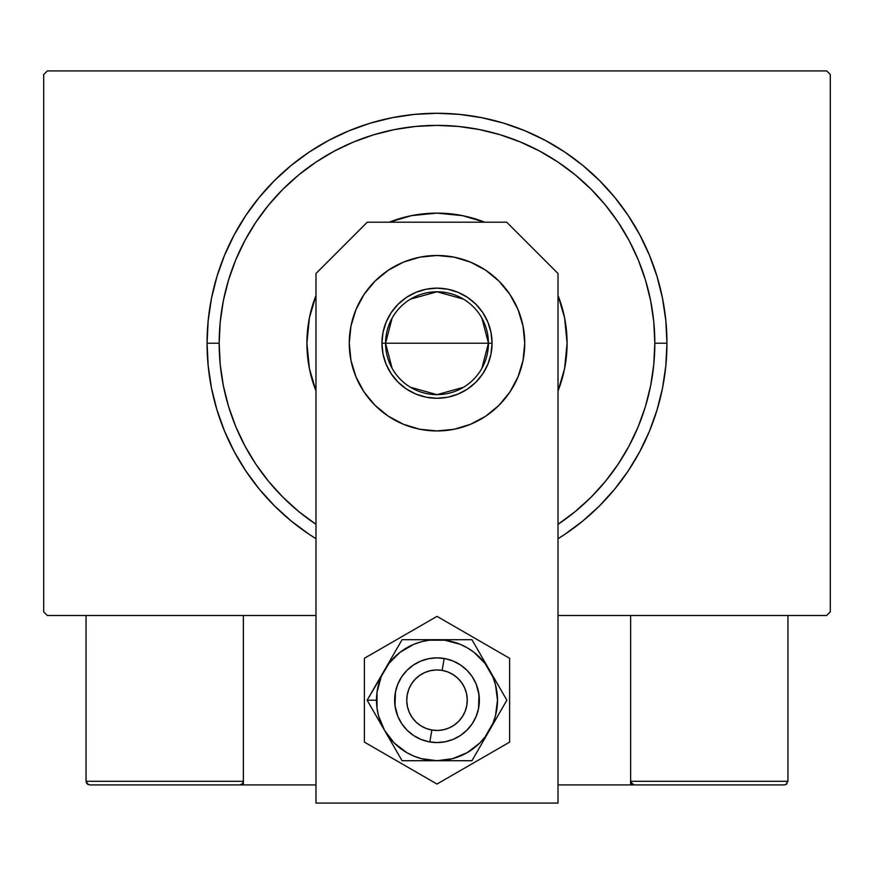 <?xml version="1.0" encoding="UTF-8"?>
<svg xmlns="http://www.w3.org/2000/svg" width="874" height="874" viewBox="0 0 874 874"><rect width="100%" height="100%" fill="white"/><g stroke="black" fill="none" stroke-linecap="round" stroke-linejoin="round"><path stroke-width="1.31" d="M826.673 70.925L47.327 70.925L826.673 70.925L830.3 74.563L830.3 611.866L830.3 74.563L826.673 70.925M47.327 615.493L315.984 615.493L47.327 615.493L43.7 611.866L43.7 74.563L43.7 611.866L47.327 615.493M558.016 615.493L826.673 615.493L558.016 615.493M830.3 611.866L826.673 615.493L830.3 611.866M43.7 74.563L47.327 70.925L43.7 74.563M564.746 534.396L582.871 520.948L599.586 505.795L614.739 489.079L628.177 470.955L639.779 451.596L649.426 431.199L657.029 409.961L662.514 388.067L665.824 365.747L666.928 343.209L654.823 343.209A217.823 217.823 0 0 1 558.016 524.334L575.19 511.596L591.032 497.24L605.387 481.399L618.115 464.236L629.105 445.893L638.249 426.578L645.449 406.443L650.638 385.707L653.774 364.567L654.823 343.209L653.774 321.861L650.638 300.722L645.449 279.986L638.249 259.851L629.105 240.525L618.115 222.193L605.387 205.029L591.032 189.188L575.19 174.833L558.016 162.094L539.684 151.104L520.358 141.97L500.234 134.76L479.498 129.571L458.347 126.435L437 125.386L415.653 126.435L394.502 129.571L373.766 134.76L353.642 141.97L334.316 151.104L315.984 162.094L298.81 174.833L282.968 189.188L268.613 205.029L255.885 222.193L244.895 240.525L235.751 259.851L228.551 279.986L223.362 300.722L220.226 321.861L219.177 343.209L207.072 343.209A229.928 229.928 0 0 0 315.984 538.723A229.928 229.928 0 0 1 437 113.281A229.928 229.928 0 0 1 558.016 538.723A229.928 229.928 0 0 0 666.928 343.209L665.824 320.682L662.514 298.351L657.029 276.468L649.426 255.219L639.779 234.822L628.177 215.474L614.739 197.349L599.586 180.634L582.871 165.47L564.746 152.032L545.387 140.43L524.99 130.783L503.741 123.179L481.858 117.706L459.538 114.396L437 113.281L414.462 114.396L392.142 117.706L370.259 123.179L349.01 130.783L328.613 140.43L309.254 152.032L291.129 165.47L274.414 180.634L259.261 197.349L245.823 215.474L234.221 234.822L224.574 255.219L216.97 276.468L211.486 298.351L208.176 320.682L207.072 343.209L208.176 365.747L211.486 388.067L216.97 409.961L224.574 431.199L234.221 451.596L245.823 470.955L259.261 489.079L274.414 505.795L291.129 520.948L309.254 534.396M315.984 524.334A217.823 217.823 0 0 1 219.177 343.209L220.226 364.567L223.362 385.707L228.551 406.443L235.751 426.578L244.895 445.893L255.885 464.236L268.613 481.399L282.968 497.24L298.81 511.596L315.984 524.334M306.905 343.209A130.095 130.095 0 0 1 315.984 295.478L309.407 317.83L306.905 343.209L309.407 368.588L315.984 390.951A130.095 130.095 0 0 1 306.905 343.209M389.258 222.193A130.095 130.095 0 0 1 484.742 222.193L462.379 215.616L437 213.125L411.621 215.616L389.258 222.193M558.016 295.478A130.095 130.095 0 0 1 567.095 343.209L564.593 368.588L558.016 390.951A130.095 130.095 0 0 0 567.095 343.209L564.593 317.83L558.016 295.478M309.385 534.473L315.984 538.723M558.016 538.723L564.615 534.473M666.928 343.209A229.928 229.928 0 0 0 437 113.281A229.928 229.928 0 0 0 207.072 343.209L219.177 343.209A217.823 217.823 0 0 1 437 125.386A217.823 217.823 0 0 1 654.823 343.209L666.928 343.209M481.891 318.125L488.435 343.209A51.435 51.435 0 0 0 437 291.785A51.435 51.435 0 0 0 385.565 343.209L381.938 343.209A55.062 55.062 0 0 1 437 288.147A55.062 55.062 0 0 1 492.062 343.209L385.565 343.209A51.435 51.435 0 0 1 437 291.785A51.435 51.435 0 0 1 488.435 343.209L481.891 368.304M392.109 368.304L385.565 343.209L392.109 318.125M410.518 299.127L437 291.785L463.482 299.127M381.938 343.209L382.998 332.47L386.133 322.145L391.213 312.619L398.063 304.283L406.41 297.433L415.926 292.342L426.261 289.207L437 288.147L447.739 289.207L458.074 292.342L467.59 297.433L475.937 304.283L482.787 312.619L487.867 322.145L491.002 332.47L492.062 343.209L491.002 353.959L487.867 364.283L482.787 373.799L475.937 382.146L467.59 388.996L458.074 394.087L447.739 397.222L437 398.271L426.261 397.222L415.926 394.087L406.41 388.996L398.063 382.146L391.213 373.799L386.133 364.283L382.998 353.959L381.938 343.209L488.435 343.209A51.435 51.435 0 0 1 437 394.644A51.435 51.435 0 0 1 385.565 343.209A51.435 51.435 0 0 0 437 394.644A51.435 51.435 0 0 0 488.435 343.209L492.062 343.209A55.062 55.062 0 0 1 437 398.271A55.062 55.062 0 0 1 381.938 343.209M463.482 387.302L437 394.644L410.518 387.302M630.624 784.918L558.016 784.918L630.624 784.918L630.624 615.493L630.624 784.918L634.251 784.918L630.624 784.918M86.056 781.29L243.376 781.29L242.317 783.858L239.749 784.918L315.984 784.918L243.376 784.918L243.376 615.493L243.376 784.918L89.683 784.918L239.749 784.918L242.317 783.858L243.376 781.29L86.056 781.29L86.056 615.493L86.056 781.29L87.116 783.858L89.683 784.918L87.116 783.858L88.296 784.644L86.056 781.29L86.329 782.678M429.811 741.95L431.865 730.019A30.251 30.251 0 0 1 407.186 695.07A30.251 30.251 0 0 1 442.135 670.391L444.189 658.472A42.356 42.356 0 0 0 395.256 693.016A42.356 42.356 0 0 0 429.811 741.95L429.811 741.95A42.356 42.356 0 0 1 395.256 693.016A42.356 42.356 0 0 1 444.189 658.472L444.189 658.472A42.356 42.356 0 0 1 478.744 707.405A42.356 42.356 0 0 1 429.811 741.95L429.811 741.95A42.356 42.356 0 0 0 478.744 707.405A42.356 42.356 0 0 0 444.189 658.472L442.135 670.391L436.224 669.965L430.336 670.697L424.709 672.565L419.553 675.493L415.063 679.371L411.425 684.047L408.759 689.357L407.186 695.07L406.76 700.981L407.492 706.869L409.36 712.496L412.288 717.652L416.166 722.143L420.842 725.791L426.141 728.446L431.865 730.019L437.776 730.456L443.664 729.724L449.291 727.856L454.447 724.928L458.937 721.039L462.575 716.363L465.241 711.065L466.814 705.351L467.24 699.429L466.508 693.541L464.64 687.914L461.712 682.758L457.834 678.279L453.158 674.63L447.859 671.964L442.135 670.391A30.251 30.251 0 0 1 466.814 705.351A30.251 30.251 0 0 1 431.865 730.019L429.811 741.95M243.103 782.678L242.317 783.858M786.884 783.858L785.704 784.644L787.944 781.29L787.944 615.493L787.944 781.29L630.624 781.29L630.624 615.493L630.624 781.29L631.684 783.858L630.897 782.678L634.251 784.918L784.317 784.918L634.251 784.918L631.684 783.858L632.863 784.644L630.624 781.29L631.684 783.858M785.704 784.644L784.317 784.918L785.704 784.644M787.944 781.29L630.624 781.29M634.251 784.918L632.863 784.644M355.947 376.792L350.955 360.328L349.261 343.209A87.739 87.739 0 0 1 437 255.481A87.739 87.739 0 0 1 524.739 343.209L523.045 360.328L518.053 376.792L509.946 391.956L499.043 405.252L485.747 416.166L470.573 424.272L454.119 429.265L437 430.948L419.881 429.265L403.427 424.272L388.253 416.166L374.957 405.252L364.054 391.956L355.947 376.792L350.955 360.328L349.261 343.209L350.955 326.1L355.947 309.636L364.054 294.472L374.957 281.177L388.253 270.263L403.427 262.156L419.881 257.164L437 255.481L454.119 257.164L470.573 262.156L485.747 270.263L499.043 281.177L509.946 294.472L518.053 309.636L523.045 326.1L524.739 343.209L523.045 360.328L518.053 376.792M558.016 803.075L558.016 273.507L506.702 222.193L367.298 222.193L315.984 273.507L315.984 803.075L558.016 803.075L558.016 273.507L506.702 222.193L367.298 222.193L315.984 273.507L315.984 803.075L558.016 803.075M470.573 424.272L454.119 429.265L437 430.948L419.881 429.265L403.427 424.272M388.253 416.166L374.957 405.252M523.045 326.1L524.739 343.209A87.739 87.739 0 0 1 437 430.948A87.739 87.739 0 0 1 349.261 343.209L350.955 326.1L355.947 309.636L364.054 294.472M403.427 262.156L419.881 257.164M509.946 294.472L518.053 309.636M478.996 694.699L478.537 708.475L476.133 716.418L472.222 723.738L466.945 730.161L460.532 735.427L453.213 739.338L445.259 741.753L437 742.561L428.741 741.753L420.787 739.338L413.468 735.427L407.055 730.161L401.778 723.738L397.867 716.418L395.004 705.755M395.004 705.722L395.463 691.946L397.867 684.003L401.778 676.673L407.055 670.26L413.468 664.994L420.787 661.072L428.741 658.668L437 657.849L445.259 658.668L453.213 661.072L460.532 664.994L466.945 670.26L472.222 676.673L476.133 684.003L478.996 694.666M379.95 722.416L384.604 730.467A60.503 60.503 0 0 1 376.497 700.205L367.135 700.205L402.062 760.719L471.938 760.719L506.865 700.205L471.938 639.702L402.062 639.702L367.135 700.205L379.95 722.416M384.604 669.954L381.097 677.055L377.011 692.306L377.011 708.104L378.551 715.872L384.604 730.467L394.218 742.998L406.749 752.612L413.85 756.108L421.344 758.654L437 760.719L452.656 758.654L467.251 752.612L479.782 742.998L485.004 737.044L492.903 723.366L495.449 715.872L497.503 700.205L495.449 684.55L492.903 677.055L485.004 663.377L473.839 652.201L467.251 647.809L460.15 644.302L444.899 640.216L429.101 640.216L421.344 641.767L413.85 644.302L400.161 652.201L388.996 663.377L367.135 700.205L376.497 700.205A60.503 60.503 0 0 1 437 639.702L402.062 639.702L384.604 669.954M395.463 708.475L394.644 700.205L395.463 708.475L397.867 716.418L401.778 723.738M478.537 691.946L479.356 700.205L478.537 691.946L476.133 684.003L472.222 676.673M395.463 691.946L397.867 684.003L401.778 676.673M478.537 708.475L476.133 716.418L472.222 723.738M437 639.702A60.503 60.503 0 0 1 489.396 669.954L471.938 639.702L437 639.702M489.396 669.954A60.503 60.503 0 0 1 489.396 730.467L506.865 700.205L489.396 669.954M489.396 730.467A60.503 60.503 0 0 1 437 760.719L471.938 760.719L489.396 730.467M437 760.719A60.503 60.503 0 0 1 384.604 730.467L402.062 760.719L437 760.719M364.392 658.286L364.392 742.124L437 784.054L509.608 742.124L509.608 658.286L437 616.367L364.392 658.286L364.392 742.124L437 784.054L509.608 742.124L509.608 658.286L437 616.367L364.392 658.286M472.965 677.842L474.986 681.48M476.636 685.292L477.106 686.582M477.117 686.614L477.914 689.247M479.334 701.593L479.269 702.991M477.914 711.163L477.106 713.829M475.576 717.685L474.997 718.92M474.986 718.941L473.686 721.389M471.425 724.885L468.846 728.14M465.951 731.123L462.783 733.81M459.363 736.181L455.736 738.191M451.924 739.852L450.634 740.311M450.613 740.311L447.958 741.119M443.905 741.993L439.775 742.474M435.613 742.539L434.247 742.474M434.203 742.474L431.472 742.201M427.386 741.458L423.387 740.322M419.52 738.792L415.827 736.891M412.331 734.641L411.228 733.821M411.206 733.799L409.076 732.051M406.082 729.167L403.395 725.988M401.035 722.579L399.014 718.941M397.364 715.129L396.894 713.84M396.883 713.807L396.086 711.174M394.666 698.818L394.731 697.43M396.086 689.258L396.894 686.593M398.424 682.725L399.003 681.491M399.014 681.48L400.314 679.032M402.575 675.536L405.154 672.281M408.049 669.298L411.217 666.611M414.637 664.24L418.264 662.219M422.076 660.569L423.366 660.11M423.387 660.099L426.042 659.291M430.095 658.417L434.225 657.947M438.387 657.871L439.753 657.947M439.797 657.947L442.528 658.22M446.614 658.963L447.958 659.291M447.969 659.302L450.613 660.099M454.48 661.629L458.173 663.53M461.669 665.78L462.772 666.6M462.794 666.622L464.924 668.359M467.918 671.254L470.605 674.422"/></g></svg>
